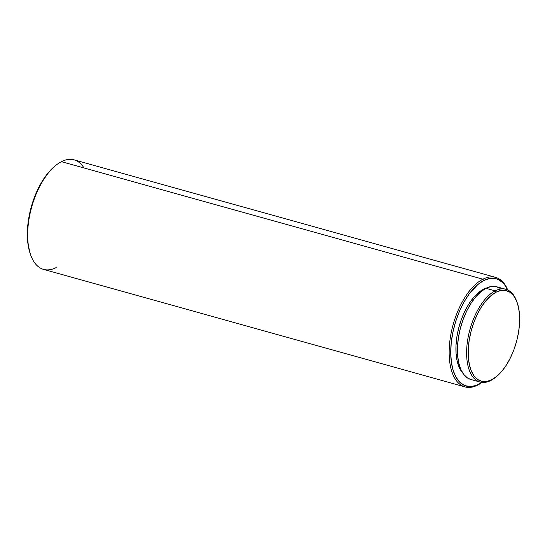 <?xml version="1.0" encoding="UTF-8"?>
<svg xmlns="http://www.w3.org/2000/svg" width="547" height="547" viewBox="0 0 547 547"><rect width="100%" height="100%" fill="white"/><g stroke="black" fill="none" stroke-linecap="round" stroke-linejoin="round"><path stroke-width="0.82" d="M495.903 377.054A48.136 23.849 -74.4 0 1 490.782 380.507L491.78 379.714A47.001 23.282 -74.4 0 1 468.273 349.109A47.001 23.282 -74.4 0 1 496.067 292.18L495.165 290.854A48.136 23.849 105.6 0 0 466.7 349.157A48.136 23.849 105.6 0 0 490.782 380.507A48.136 23.849 -74.4 0 1 480.04 382.045A48.136 23.849 -74.4 0 1 467.774 339.304A48.136 23.849 -74.4 0 1 495.165 290.854L485.968 288.29A48.136 23.849 105.6 0 0 458.577 336.733A48.136 23.849 105.6 0 0 470.844 379.481L480.04 382.045M483.343 289.349A46.242 22.912 105.6 0 0 458.475 328.891A46.242 22.912 105.6 0 0 462.653 372.924L459.083 367.099L457.121 360.849L456.075 353.512L456.007 345.355L456.902 336.706L458.728 327.892L461.429 319.25L464.882 311.12L468.97 303.797L473.524 297.582L478.379 292.7L483.343 289.349L483.883 289.5L483.343 289.349L486.304 288.125A46.242 22.912 105.6 0 0 483.343 289.349M56.218 267.558A56.854 28.171 -74.4 0 1 30.789 255.285A56.854 28.171 -74.4 0 1 55.876 165.317A56.854 28.171 -74.4 0 1 61.401 161.673L482.878 279.202L483.774 280.522L477.798 284.563L469.141 294.006L463.911 302.197L459.343 311.558L455.617 321.711L452.882 332.275L451.227 342.853L450.728 353.02L451.405 362.401L453.224 370.627L456.123 377.382L459.986 382.415L464.67 385.519L469.982 386.585L475.733 385.573L481.852 382.408A55.719 27.603 -74.4 0 1 478.7 384.295L477.695 385.088A56.854 28.171 105.6 0 0 481.962 382.415A56.854 28.171 -74.4 0 1 477.695 385.088L478.7 384.295A55.719 27.603 -74.4 0 1 450.831 348.008A55.719 27.603 -74.4 0 1 483.774 280.522L482.878 279.202A56.854 28.171 105.6 0 0 449.258 348.063A56.854 28.171 105.6 0 0 477.695 385.088A56.854 28.171 -74.4 0 1 465.018 386.907A56.854 28.171 -74.4 0 1 450.523 336.419A56.854 28.171 -74.4 0 1 482.878 279.202L61.401 161.673A56.854 28.171 105.6 0 0 29.046 218.889A56.854 28.171 105.6 0 0 43.541 269.377L465.018 386.907M55.876 165.317L54.987 166.035A55.719 27.603 105.6 0 0 30.4 254.205L30.789 255.285M495.561 277.377A56.854 28.171 -74.4 0 1 507.732 289.992A56.854 28.171 105.6 0 0 482.878 279.202A56.854 28.171 -74.4 0 1 495.561 277.377L74.077 159.854A56.854 28.171 105.6 0 0 61.401 161.673A56.854 28.171 -74.4 0 1 83.992 167.97M483.774 280.522A55.719 27.603 -74.4 0 1 507.637 289.944L504.532 284.693L502.488 282.402L497.811 279.298L495.22 278.505L489.661 278.478L483.774 280.522M500.19 288.358L495.856 286.546L491.049 286.525L485.968 288.29L480.799 291.783L475.746 296.864L471.001 303.332L466.748 310.949L463.152 319.421L460.348 328.419L458.441 337.595L457.504 346.593L457.586 355.078L458.666 362.723L460.718 369.225L463.651 374.346L467.357 377.874L470.912 379.502M505.9 289.315L496.703 286.751A48.136 23.849 105.6 0 0 485.968 288.29L495.165 290.854A48.136 23.849 -74.4 0 1 505.9 289.315A48.136 23.849 -74.4 0 1 516.888 301.794M490.782 380.507A48.136 23.849 105.6 0 0 495.452 377.423L496.348 376.698A47.001 23.282 -74.4 0 1 491.78 379.714L490.782 380.507M517.086 302.327L516.696 301.247A48.136 23.849 105.6 0 0 495.165 290.854L496.067 292.18A47.001 23.282 -74.4 0 1 517.086 302.327A47.001 23.282 -74.4 0 1 496.348 376.698M496.067 292.18L501.025 290.457L505.715 290.478L509.954 292.242L513.571 295.695L516.436 300.686L518.44 307.038L519.5 314.498L519.575 322.785L518.665 331.578L516.799 340.535L514.064 349.321L510.549 357.588L506.392 365.027L501.763 371.345L496.826 376.302L491.78 379.714L486.823 381.437L482.133 381.416L477.893 379.645L474.276 376.199L471.411 371.201L469.408 364.856L468.348 357.389L468.273 349.109L469.189 340.316L471.049 331.359L473.784 322.573L477.299 314.306L481.456 306.867L486.085 300.549L491.021 295.592L496.067 292.18M55.008 166.021L48.567 172.387L40.533 184.141L35.965 193.494L30.735 208.906L27.849 224.79L27.35 234.964L28.027 244.338L30.413 254.246"/></g></svg>
